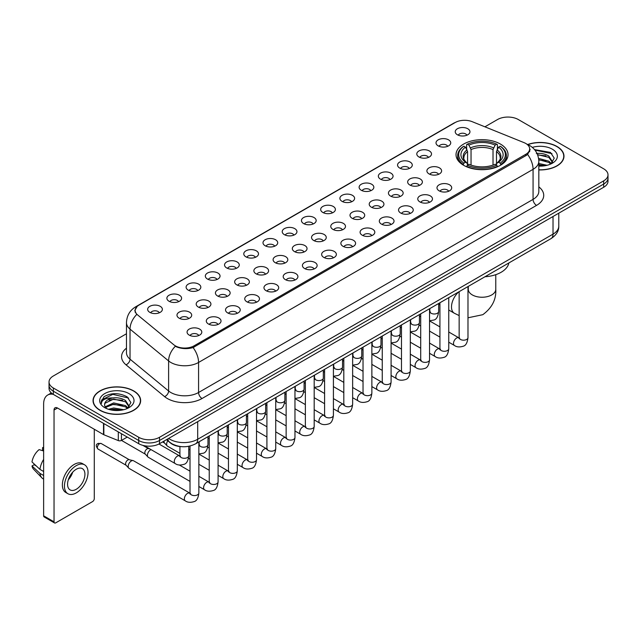<?xml version="1.0" encoding="UTF-8"?>
<svg xmlns="http://www.w3.org/2000/svg" width="640" height="640" viewBox="0 0 640 640"><rect width="100%" height="100%" fill="white"/><g stroke="black" fill="none" stroke-linecap="round" stroke-linejoin="round"><path stroke-width="0.96" d="M500.424 144.064A26.008 15.016 0 0 0 472.08 140.808A26.008 15.016 0 0 0 456.024 154.68A26.008 15.016 0 0 0 463.64 165.296A26.008 15.016 0 0 0 491.984 168.552A26.008 15.016 0 0 0 508.04 154.68A26.008 15.016 0 0 0 500.424 144.064M438.168 145.864A7.36 4.248 180 0 1 436.712 144.664A7.36 4.248 180 0 1 439.144 139.384A7.36 4.248 180 0 1 448.576 139.856A7.36 4.248 180 0 1 450.04 144.664A7.36 4.248 180 0 1 438.168 145.864M447.68 146.304A4.416 2.552 0 0 0 446.496 145.064A4.416 2.552 0 0 0 442.144 144.416A4.416 2.552 0 0 0 439.064 146.304M418.944 156.968A7.36 4.248 180 0 1 417.488 155.76A7.36 4.248 180 0 1 419.92 150.48A7.36 4.248 180 0 1 429.352 150.952A7.36 4.248 180 0 1 430.816 155.76A7.36 4.248 180 0 1 418.944 156.968M428.456 157.408A4.416 2.552 0 0 0 427.272 156.16A4.416 2.552 0 0 0 422.92 155.52A4.416 2.552 0 0 0 419.84 157.408M399.72 168.064A7.36 4.248 180 0 1 398.264 166.864A7.36 4.248 180 0 1 400.696 161.576A7.36 4.248 180 0 1 410.128 162.056A7.36 4.248 180 0 1 411.592 166.864A7.36 4.248 180 0 1 399.72 168.064M409.232 168.504A4.416 2.552 0 0 0 408.048 167.264A4.416 2.552 0 0 0 403.696 166.616A4.416 2.552 0 0 0 400.616 168.504M380.496 179.16A7.36 4.248 180 0 1 379.04 177.96A7.36 4.248 180 0 1 381.472 172.68A7.36 4.248 180 0 1 390.904 173.152A7.36 4.248 180 0 1 392.368 177.96A7.36 4.248 180 0 1 380.496 179.16M390.008 179.6A4.416 2.552 0 0 0 388.824 178.36A4.416 2.552 0 0 0 384.472 177.712A4.416 2.552 0 0 0 381.392 179.6M361.272 190.264A7.36 4.248 180 0 1 359.816 189.056A7.36 4.248 180 0 1 362.248 183.776A7.36 4.248 180 0 1 371.68 184.248A7.36 4.248 180 0 1 373.144 189.056A7.36 4.248 180 0 1 361.272 190.264M370.784 190.704A4.416 2.552 0 0 0 369.6 189.456A4.416 2.552 0 0 0 365.248 188.816A4.416 2.552 0 0 0 362.168 190.704M342.048 201.36A7.36 4.248 180 0 1 340.592 200.16A7.36 4.248 180 0 1 343.024 194.872A7.36 4.248 180 0 1 352.456 195.352A7.36 4.248 180 0 1 353.92 200.16A7.36 4.248 180 0 1 342.048 201.36M351.56 201.8A4.416 2.552 0 0 0 350.376 200.56A4.416 2.552 0 0 0 346.024 199.912A4.416 2.552 0 0 0 342.944 201.8M322.824 212.456A7.36 4.248 180 0 1 321.368 211.256A7.36 4.248 180 0 1 323.8 205.976A7.36 4.248 180 0 1 333.24 206.448A7.36 4.248 180 0 1 334.696 211.256A7.36 4.248 180 0 1 322.824 212.456M332.336 212.896A4.416 2.552 0 0 0 331.152 211.656A4.416 2.552 0 0 0 326.8 211.008A4.416 2.552 0 0 0 323.72 212.896M303.6 223.56A7.36 4.248 180 0 1 302.144 222.352A7.36 4.248 180 0 1 304.576 217.072A7.36 4.248 180 0 1 314.016 217.544A7.36 4.248 180 0 1 315.472 222.352A7.36 4.248 180 0 1 303.6 223.56M313.112 224A4.416 2.552 0 0 0 311.928 222.752A4.416 2.552 0 0 0 307.576 222.112A4.416 2.552 0 0 0 304.496 224M284.376 234.656A7.36 4.248 180 0 1 282.92 233.456A7.36 4.248 180 0 1 285.352 228.168A7.36 4.248 180 0 1 294.792 228.648A7.36 4.248 180 0 1 296.248 233.456A7.36 4.248 180 0 1 284.376 234.656M293.888 235.096A4.416 2.552 0 0 0 292.704 233.856A4.416 2.552 0 0 0 288.352 233.208A4.416 2.552 0 0 0 285.272 235.096M265.152 245.752A7.36 4.248 180 0 1 263.696 244.552A7.36 4.248 180 0 1 266.136 239.272A7.36 4.248 180 0 1 275.568 239.744A7.36 4.248 180 0 1 277.024 244.552A7.36 4.248 180 0 1 265.152 245.752M274.664 246.192A4.416 2.552 0 0 0 273.48 244.952A4.416 2.552 0 0 0 269.128 244.304A4.416 2.552 0 0 0 266.048 246.192M245.928 256.856A7.36 4.248 180 0 1 244.472 255.648A7.36 4.248 180 0 1 246.912 250.368A7.36 4.248 180 0 1 256.344 250.84A7.36 4.248 180 0 1 257.8 255.648A7.36 4.248 180 0 1 245.928 256.856M255.448 257.296A4.416 2.552 0 0 0 254.256 256.056A4.416 2.552 0 0 0 249.904 255.408A4.416 2.552 0 0 0 246.824 257.296M226.704 267.952A7.36 4.248 180 0 1 225.248 266.752A7.36 4.248 180 0 1 227.688 261.472A7.36 4.248 180 0 1 237.12 261.944A7.36 4.248 180 0 1 238.576 266.752A7.36 4.248 180 0 1 226.704 267.952M236.224 268.392A4.416 2.552 0 0 0 235.032 267.152A4.416 2.552 0 0 0 230.68 266.504A4.416 2.552 0 0 0 227.6 268.392M207.48 279.048A7.36 4.248 180 0 1 206.024 277.848A7.36 4.248 180 0 1 208.464 272.568A7.36 4.248 180 0 1 217.896 273.04A7.36 4.248 180 0 1 219.352 277.848A7.36 4.248 180 0 1 207.48 279.048M217 279.488A4.416 2.552 0 0 0 215.808 278.248A4.416 2.552 0 0 0 211.464 277.6A4.416 2.552 0 0 0 208.376 279.488M188.256 290.152A7.36 4.248 180 0 1 186.8 288.944A7.36 4.248 180 0 1 189.24 283.664A7.36 4.248 180 0 1 198.672 284.136A7.36 4.248 180 0 1 200.128 288.944A7.36 4.248 180 0 1 188.256 290.152M197.776 290.592A4.416 2.552 0 0 0 196.584 289.352A4.416 2.552 0 0 0 192.24 288.704A4.416 2.552 0 0 0 189.152 290.592M169.032 301.248A7.36 4.248 180 0 1 167.576 300.048A7.36 4.248 180 0 1 170.016 294.768A7.36 4.248 180 0 1 179.448 295.24A7.36 4.248 180 0 1 180.904 300.048A7.36 4.248 180 0 1 169.032 301.248M178.552 301.688A4.416 2.552 0 0 0 177.36 300.448A4.416 2.552 0 0 0 173.016 299.8A4.416 2.552 0 0 0 169.936 301.688M149.808 312.344A7.36 4.248 180 0 1 148.352 311.144A7.36 4.248 180 0 1 150.792 305.864A7.36 4.248 180 0 1 160.224 306.336A7.36 4.248 180 0 1 161.68 311.144A7.36 4.248 180 0 1 149.808 312.344M159.328 312.792A4.416 2.552 0 0 0 158.136 311.544A4.416 2.552 0 0 0 153.792 310.896A4.416 2.552 0 0 0 150.712 312.792M457.392 134.768A7.36 4.248 180 0 1 455.936 133.568A7.36 4.248 180 0 1 458.368 128.28A7.36 4.248 180 0 1 467.8 128.76A7.36 4.248 180 0 1 469.264 133.568A7.36 4.248 180 0 1 457.392 134.768M466.904 135.208A4.416 2.552 0 0 0 465.72 133.968A4.416 2.552 0 0 0 461.368 133.32A4.416 2.552 0 0 0 458.288 135.208M429.04 173.896A7.36 4.248 180 0 1 427.584 172.688A7.36 4.248 180 0 1 430.024 167.408A7.36 4.248 180 0 1 439.456 167.88A7.36 4.248 180 0 1 440.912 172.688A7.36 4.248 180 0 1 429.04 173.896M438.56 174.336A4.416 2.552 0 0 0 437.368 173.088A4.416 2.552 0 0 0 433.016 172.448A4.416 2.552 0 0 0 429.936 174.336M409.816 184.992A7.36 4.248 180 0 1 408.36 183.792A7.36 4.248 180 0 1 410.8 178.504A7.36 4.248 180 0 1 420.232 178.984A7.36 4.248 180 0 1 421.688 183.792A7.36 4.248 180 0 1 409.816 184.992M419.336 185.432A4.416 2.552 0 0 0 418.144 184.192A4.416 2.552 0 0 0 413.792 183.544A4.416 2.552 0 0 0 410.712 185.432M390.592 196.088A7.36 4.248 180 0 1 389.136 194.888A7.36 4.248 180 0 1 391.576 189.608A7.36 4.248 180 0 1 401.008 190.08A7.36 4.248 180 0 1 402.464 194.888A7.36 4.248 180 0 1 390.592 196.088M400.112 196.528A4.416 2.552 0 0 0 398.92 195.288A4.416 2.552 0 0 0 394.576 194.64A4.416 2.552 0 0 0 391.488 196.528M371.368 207.192A7.36 4.248 180 0 1 369.912 205.984A7.36 4.248 180 0 1 372.352 200.704A7.36 4.248 180 0 1 381.784 201.176A7.36 4.248 180 0 1 383.24 205.984A7.36 4.248 180 0 1 371.368 207.192M380.888 207.632A4.416 2.552 0 0 0 379.696 206.392A4.416 2.552 0 0 0 375.352 205.744A4.416 2.552 0 0 0 372.264 207.632M352.144 218.288A7.36 4.248 180 0 1 350.688 217.088A7.36 4.248 180 0 1 353.128 211.808A7.36 4.248 180 0 1 362.56 212.28A7.36 4.248 180 0 1 364.016 217.088A7.36 4.248 180 0 1 352.144 218.288M361.664 218.728A4.416 2.552 0 0 0 360.472 217.488A4.416 2.552 0 0 0 356.128 216.84A4.416 2.552 0 0 0 353.048 218.728M332.92 229.384A7.36 4.248 180 0 1 331.464 228.184A7.36 4.248 180 0 1 333.904 222.904A7.36 4.248 180 0 1 343.336 223.376A7.36 4.248 180 0 1 344.792 228.184A7.36 4.248 180 0 1 332.92 229.384M342.44 229.824A4.416 2.552 0 0 0 341.248 228.584A4.416 2.552 0 0 0 336.904 227.936A4.416 2.552 0 0 0 333.824 229.824M313.696 240.488A7.36 4.248 180 0 1 312.24 239.28A7.36 4.248 180 0 1 314.68 234A7.36 4.248 180 0 1 324.112 234.472A7.36 4.248 180 0 1 325.568 239.28A7.36 4.248 180 0 1 313.696 240.488M323.216 240.928A4.416 2.552 0 0 0 322.024 239.688A4.416 2.552 0 0 0 317.68 239.04A4.416 2.552 0 0 0 314.6 240.928M294.48 251.584A7.36 4.248 180 0 1 293.016 250.384A7.36 4.248 180 0 1 295.456 245.104A7.36 4.248 180 0 1 304.888 245.576A7.36 4.248 180 0 1 306.344 250.384A7.36 4.248 180 0 1 294.48 251.584M303.992 252.024A4.416 2.552 0 0 0 302.808 250.784A4.416 2.552 0 0 0 298.456 250.136A4.416 2.552 0 0 0 295.376 252.024M275.256 262.68A7.36 4.248 180 0 1 273.792 261.48A7.36 4.248 180 0 1 276.232 256.2A7.36 4.248 180 0 1 285.664 256.672A7.36 4.248 180 0 1 287.12 261.48A7.36 4.248 180 0 1 275.256 262.68M284.768 263.128A4.416 2.552 0 0 0 283.584 261.88A4.416 2.552 0 0 0 279.232 261.232A4.416 2.552 0 0 0 276.152 263.128M256.032 273.784A7.36 4.248 180 0 1 254.568 272.584A7.36 4.248 180 0 1 257.008 267.296A7.36 4.248 180 0 1 266.44 267.776A7.36 4.248 180 0 1 267.896 272.584A7.36 4.248 180 0 1 256.032 273.784M265.544 274.224A4.416 2.552 0 0 0 264.36 272.984A4.416 2.552 0 0 0 260.008 272.336A4.416 2.552 0 0 0 256.928 274.224M236.808 284.88A7.36 4.248 180 0 1 235.344 283.68A7.36 4.248 180 0 1 237.784 278.4A7.36 4.248 180 0 1 247.216 278.872A7.36 4.248 180 0 1 248.672 283.68A7.36 4.248 180 0 1 236.808 284.88M246.32 285.32A4.416 2.552 0 0 0 245.136 284.08A4.416 2.552 0 0 0 240.784 283.432A4.416 2.552 0 0 0 237.704 285.32M217.584 295.976A7.36 4.248 180 0 1 216.12 294.776A7.36 4.248 180 0 1 218.56 289.496A7.36 4.248 180 0 1 227.992 289.968A7.36 4.248 180 0 1 229.448 294.776A7.36 4.248 180 0 1 217.584 295.976M227.096 296.424A4.416 2.552 0 0 0 225.912 295.176A4.416 2.552 0 0 0 221.56 294.536A4.416 2.552 0 0 0 218.48 296.424M198.36 307.08A7.36 4.248 180 0 1 196.896 305.88A7.36 4.248 180 0 1 199.336 300.592A7.36 4.248 180 0 1 208.768 301.072A7.36 4.248 180 0 1 210.224 305.88A7.36 4.248 180 0 1 198.36 307.08M207.872 307.52A4.416 2.552 0 0 0 206.688 306.28A4.416 2.552 0 0 0 202.336 305.632A4.416 2.552 0 0 0 199.256 307.52M179.136 318.176A7.36 4.248 180 0 1 177.672 316.976A7.36 4.248 180 0 1 180.112 311.696A7.36 4.248 180 0 1 189.544 312.168A7.36 4.248 180 0 1 191 316.976A7.36 4.248 180 0 1 179.136 318.176M188.648 318.616A4.416 2.552 0 0 0 187.464 317.376A4.416 2.552 0 0 0 183.112 316.728A4.416 2.552 0 0 0 180.032 318.616M439.144 190.824A7.36 4.248 180 0 1 437.68 189.616A7.36 4.248 180 0 1 440.12 184.336A7.36 4.248 180 0 1 449.552 184.808A7.36 4.248 180 0 1 451.008 189.616A7.36 4.248 180 0 1 439.144 190.824M448.656 191.264A4.416 2.552 0 0 0 447.472 190.024A4.416 2.552 0 0 0 443.12 189.376A4.416 2.552 0 0 0 440.04 191.264M419.92 201.92A7.36 4.248 180 0 1 418.456 200.72A7.36 4.248 180 0 1 420.896 195.44A7.36 4.248 180 0 1 430.328 195.912A7.36 4.248 180 0 1 431.784 200.72A7.36 4.248 180 0 1 419.92 201.92M429.432 202.36A4.416 2.552 0 0 0 428.248 201.12A4.416 2.552 0 0 0 423.896 200.472A4.416 2.552 0 0 0 420.816 202.36M400.696 213.016A7.36 4.248 180 0 1 399.232 211.816A7.36 4.248 180 0 1 401.672 206.536A7.36 4.248 180 0 1 411.104 207.008A7.36 4.248 180 0 1 412.56 211.816A7.36 4.248 180 0 1 400.696 213.016M410.208 213.464A4.416 2.552 0 0 0 409.024 212.216A4.416 2.552 0 0 0 404.672 211.568A4.416 2.552 0 0 0 401.592 213.464M381.472 224.12A7.36 4.248 180 0 1 380.008 222.92A7.36 4.248 180 0 1 382.448 217.632A7.36 4.248 180 0 1 391.88 218.112A7.36 4.248 180 0 1 393.336 222.92A7.36 4.248 180 0 1 381.472 224.12M390.984 224.56A4.416 2.552 0 0 0 389.8 223.32A4.416 2.552 0 0 0 385.448 222.672A4.416 2.552 0 0 0 382.368 224.56M362.248 235.216A7.36 4.248 180 0 1 360.784 234.016A7.36 4.248 180 0 1 363.224 228.736A7.36 4.248 180 0 1 372.656 229.208A7.36 4.248 180 0 1 374.112 234.016A7.36 4.248 180 0 1 362.248 235.216M371.76 235.656A4.416 2.552 0 0 0 370.576 234.416A4.416 2.552 0 0 0 366.224 233.768A4.416 2.552 0 0 0 363.144 235.656M343.024 246.312A7.36 4.248 180 0 1 341.56 245.112A7.36 4.248 180 0 1 344 239.832A7.36 4.248 180 0 1 353.432 240.304A7.36 4.248 180 0 1 354.896 245.112A7.36 4.248 180 0 1 343.024 246.312M352.536 246.76A4.416 2.552 0 0 0 351.352 245.512A4.416 2.552 0 0 0 347 244.872A4.416 2.552 0 0 0 343.92 246.76M323.8 257.416A7.36 4.248 180 0 1 322.336 256.216A7.36 4.248 180 0 1 324.776 250.928A7.36 4.248 180 0 1 334.208 251.408A7.36 4.248 180 0 1 335.672 256.216A7.36 4.248 180 0 1 323.8 257.416M333.312 257.856A4.416 2.552 0 0 0 332.128 256.616A4.416 2.552 0 0 0 327.776 255.968A4.416 2.552 0 0 0 324.696 257.856M304.576 268.512A7.36 4.248 180 0 1 303.112 267.312A7.36 4.248 180 0 1 305.552 262.032A7.36 4.248 180 0 1 314.984 262.504A7.36 4.248 180 0 1 316.448 267.312A7.36 4.248 180 0 1 304.576 268.512M314.088 268.952A4.416 2.552 0 0 0 312.904 267.712A4.416 2.552 0 0 0 308.552 267.064A4.416 2.552 0 0 0 305.472 268.952M285.352 279.616A7.36 4.248 180 0 1 283.888 278.408A7.36 4.248 180 0 1 286.328 273.128A7.36 4.248 180 0 1 295.76 273.6A7.36 4.248 180 0 1 297.224 278.408A7.36 4.248 180 0 1 285.352 279.616M294.864 280.056A4.416 2.552 0 0 0 293.68 278.808A4.416 2.552 0 0 0 289.328 278.168A4.416 2.552 0 0 0 286.248 280.056M266.128 290.712A7.36 4.248 180 0 1 264.664 289.512A7.36 4.248 180 0 1 267.104 284.224A7.36 4.248 180 0 1 276.536 284.704A7.36 4.248 180 0 1 278 289.512A7.36 4.248 180 0 1 266.128 290.712M275.64 291.152A4.416 2.552 0 0 0 274.456 289.912A4.416 2.552 0 0 0 270.104 289.264A4.416 2.552 0 0 0 267.024 291.152M246.904 301.808A7.36 4.248 180 0 1 245.44 300.608A7.36 4.248 180 0 1 247.88 295.328A7.36 4.248 180 0 1 257.312 295.8A7.36 4.248 180 0 1 258.776 300.608A7.36 4.248 180 0 1 246.904 301.808M256.416 302.248A4.416 2.552 0 0 0 255.232 301.008A4.416 2.552 0 0 0 250.88 300.36A4.416 2.552 0 0 0 247.8 302.248M227.68 312.912A7.36 4.248 180 0 1 226.216 311.704A7.36 4.248 180 0 1 228.656 306.424A7.36 4.248 180 0 1 238.088 306.896A7.36 4.248 180 0 1 239.552 311.704A7.36 4.248 180 0 1 227.68 312.912M237.192 313.352A4.416 2.552 0 0 0 236.008 312.104A4.416 2.552 0 0 0 231.656 311.464A4.416 2.552 0 0 0 228.576 313.352M208.456 324.008A7.36 4.248 180 0 1 206.992 322.808A7.36 4.248 180 0 1 209.432 317.52A7.36 4.248 180 0 1 218.864 318A7.36 4.248 180 0 1 220.328 322.808A7.36 4.248 180 0 1 208.456 324.008M217.968 324.448A4.416 2.552 0 0 0 216.784 323.208A4.416 2.552 0 0 0 212.432 322.56A4.416 2.552 0 0 0 209.352 324.448M189.232 335.104A7.36 4.248 180 0 1 187.768 333.904A7.36 4.248 180 0 1 190.208 328.624A7.36 4.248 180 0 1 199.64 329.096A7.36 4.248 180 0 1 201.104 333.904A7.36 4.248 180 0 1 189.232 335.104M198.744 335.544A4.416 2.552 0 0 0 197.56 334.304A4.416 2.552 0 0 0 193.208 333.656A4.416 2.552 0 0 0 190.128 335.544M524.016 142.624A13.248 7.648 180 0 1 525.784 143.48A13.248 7.648 180 0 1 529.664 148.888A13.248 7.648 180 0 1 525.784 154.304L194.056 345.824A13.248 7.648 180 0 1 173.832 344.8L137.536 314.872A13.248 7.648 180 0 1 135.136 310.488A13.248 7.648 180 0 1 139.016 305.08L455.208 122.528A13.248 7.648 180 0 1 472.176 121.672L524.016 142.624M181.584 446.656A14.72 8.496 180 0 1 170.552 443.056L166.464 439.688M538.824 169.92A23.8 13.744 0 0 0 563.984 156.208A23.8 13.744 0 0 0 557.016 146.488A23.8 13.744 0 0 0 527.696 144.504M133.68 390.904A23.8 13.744 0 0 0 107.736 387.92A23.8 13.744 0 0 0 93.048 400.616A23.8 13.744 0 0 0 100.016 410.336A23.8 13.744 0 0 0 125.952 413.312A23.8 13.744 0 0 0 140.648 400.616A23.8 13.744 0 0 0 133.68 390.904M530.184 149.448L527.592 154.432L526.304 155.376L193.08 347.56C187.544 349.152 182.096 348.952 176.744 346.968L175.312 346.272A17.176 11.488 129.5 0 0 168.608 360.936L130.024 329.128A19.632 11.336 180 0 1 126.472 322.624L126.472 352.672A19.632 11.336 0 0 0 130.024 359.176L168.608 390.992A19.632 11.336 0 0 0 170.808 392.504A19.632 11.336 0 0 0 198.568 392.504L533.072 199.376A19.632 11.336 0 0 0 538.824 191.36L538.824 161.312A19.632 11.336 180 0 1 533.072 169.328A17.176 9.92 -120 0 0 527.592 154.432M126.472 333.76L53.344 375.976A14.72 8.496 0 0 0 49.032 381.984L49.032 388.4A14.72 8.496 0 0 0 53.344 394.408L138.704 443.688L138.704 440.488A14.72 8.496 0 0 0 159.528 440.488L603.688 184.048A14.72 8.496 0 0 0 608 178.04A14.72 8.496 0 0 1 603.688 184.048L159.528 440.488A14.72 8.496 0 0 1 138.704 440.488L53.344 391.2L138.704 440.488L138.704 437.28A14.72 8.496 0 0 0 159.528 437.28L603.688 180.848A14.72 8.496 0 0 0 608 174.832A14.72 8.496 0 0 0 603.688 168.824L518.328 119.544A14.72 8.496 0 0 0 497.504 119.544L484.912 126.816M49.032 385.192A14.72 8.496 0 0 0 53.344 391.2A14.72 8.496 0 0 1 49.032 385.192M538.824 186.872A24.536 14.168 180 0 1 536.544 205.384L202.032 398.512A24.536 14.168 180 0 1 167.336 398.512A24.536 14.168 180 0 1 164.584 396.624L126 364.808A4.904 3.28 -50.5 0 0 130.024 359.176L130.024 329.128A17.176 11.488 129.5 0 1 136.68 314.512L134.8 310.48L137.224 306.352M49.032 381.984A14.72 8.496 0 0 0 53.344 387.992L138.704 437.28M138.704 443.688A14.72 8.496 0 0 0 159.528 443.688L603.688 187.256A14.72 8.496 0 0 0 608 181.248L608 174.832M538.824 169.784A23.552 13.6 0 0 0 563.744 156.208A23.552 13.6 0 0 0 556.84 146.584A23.552 13.6 0 0 0 527.904 144.6M538.824 163.504L547.096 165.28M538.824 164.776L544.984 165.728M538.592 158.416L548.864 161.184L551.384 163.592M538.752 159.688L548.864 162.456L550.728 164.032M536.328 153.488C541.032 152.992 545.216 153.864 548.864 156.096L552.456 161.744L552.368 162.68M537.544 154.64L548.864 157.368L552.416 162.384M538.824 166.088A17.176 9.92 0 0 0 552.336 163.216A17.176 9.92 0 0 0 552.328 149.192A17.176 9.92 0 0 0 532.304 147.392M550.936 163.936L554.232 158.136L550.464 152.424L534.496 149.584M534.92 150.096L551.984 153.632M537.648 154.92L545.848 155.848M538.776 159.976L545.848 160.936M538.824 165.064L544.8 165.76M100.192 410.232A23.552 13.6 0 0 0 125.864 413.184A23.552 13.6 0 0 0 140.4 400.616A23.552 13.6 0 0 0 133.504 391A23.552 13.6 0 0 0 107.832 388.056A23.552 13.6 0 0 0 93.288 400.616A23.552 13.6 0 0 0 100.192 410.232M108.472 409.272L113.672 408L123.752 409.696M110.504 409.832L113.672 409.272L121.64 410.136M127.592 408.352L130.896 402.544L127.128 396.832C119.056 392.664 111.36 392.616 104.032 396.688L101.2 401.872L101.472 403.536C101.632 399.8 105.472 397.928 112.984 397.904A12.272 7.08 0 0 0 104.576 404.624A12.272 7.08 0 0 0 105.176 406.808L113.672 402.912L125.52 405.592L128.048 408M105.584 407.48L113.672 404.184L125.52 406.872L127.384 408.448M112.984 397.904C117.696 397.408 121.872 398.272 125.52 400.504L129.112 406.16L129.032 407.096M104.584 404.76L105 403.256L113.672 399.096L125.52 401.776L129.072 406.792M105.176 406.808L106.64 408.592M128.992 393.608A17.176 9.92 0 0 0 104.704 393.608A17.176 9.92 0 0 0 104.704 407.632A17.176 9.92 0 0 0 128.992 407.632A17.176 9.92 0 0 0 128.992 393.608M101.208 401.984L101.736 399.888L112.8 394.352L128.64 398.048M109 400.144L112.8 399.44L122.512 400.264M109 405.232L112.8 404.528L122.512 405.352M110.832 409.904L121.456 410.168M463.168 165.024L463.872 163.16A23.36 13.488 0 0 1 463.872 146.2L465.472 147.128A21.104 12.184 0 0 0 465.472 162.232L467.064 163.136L467.576 165.032M467.576 164.256L467.576 151.568L465.472 147.128M466.64 149.136L466.64 144.592L467.336 144.192A23.36 13.488 0 0 1 496.72 144.192L495.112 145.12A21.104 12.184 0 0 0 468.944 145.12L471.04 149.568L471.04 165.08M493.016 165.08L493.016 149.568L495.112 145.12M484.96 276.752A26.992 15.584 0 0 0 508.864 262.952M466.64 166.368A24.344 14.056 0 0 0 497.416 166.368L496.72 165.168A23.36 13.488 0 0 1 467.336 165.168L466.64 166.784M497.416 166.784L497.416 166.368M463.872 146.2L463.168 146.6A24.344 14.056 0 0 0 457.688 155.48A24.344 14.056 0 0 0 463.168 164.368M496.72 144.192L497.416 144.592L497.416 149.136M467.336 165.168L468.944 164.24A21.104 12.184 0 0 0 495.112 164.24L496.72 165.168M465.472 162.232L463.872 163.16M468.944 145.12L467.336 144.192M467.064 149.856A18.872 10.896 0 0 0 467.064 163.136L467.152 163.192C464.472 160.6 463.376 158.84 463.872 157.912A18.16 10.48 0 0 1 467.576 151.568M500.888 164.368A24.344 14.056 0 0 0 506.368 155.48A24.344 14.056 0 0 0 500.888 146.6L500.192 146.2A23.36 13.488 0 0 1 500.192 163.16L500.888 165.024M500.192 163.16L498.584 162.232A21.104 12.184 0 0 0 498.584 147.128L500.192 146.2M498.584 147.128L496.488 151.568L496.488 164.256L497 163.136L498.584 162.232M496.488 151.568A18.16 10.48 0 0 1 500.184 157.912C500.68 158.848 499.592 160.608 496.912 163.192L497 163.136A18.872 10.896 0 0 0 497 149.856M496.488 165.032L496.488 164.256M179.92 453.352L167.552 446.216A4.416 2.552 -60 0 1 167.2 445.928A4.416 2.552 -60 0 1 166.64 444.192A4.416 2.552 -60 0 1 167.768 440.76M164.696 443.152A3.192 1.84 -60 0 1 164.44 442.944A3.192 1.84 -60 0 1 164.04 441.688A3.192 1.84 -60 0 1 164.096 441.048M190.016 481.384L148.336 457.312A4.416 2.552 -60 0 1 147.976 457.024A4.416 2.552 -60 0 1 147.416 455.288A4.416 2.552 -60 0 1 150.544 449.88A4.416 2.552 -60 0 1 151.064 449.632M145.472 454.248A3.192 1.84 -60 0 1 145.216 454.04A3.192 1.84 -60 0 1 144.816 452.784A3.192 1.84 -60 0 1 147.072 448.88A3.192 1.84 -60 0 1 148.36 448.6L149.872 448.944M198.856 441.936L198.856 493.016C198.248 498.144 196.656 501.008 194.088 501.608C190.44 502.736 187.504 502.488 185.288 500.848L129.112 468.416A4.416 2.552 -60 0 1 128.752 468.128A4.416 2.552 -60 0 1 128.192 466.392A4.416 2.552 -60 0 1 131.32 460.984A4.416 2.552 -60 0 1 133.096 460.6A4.416 2.552 -60 0 1 133.528 460.76L190.6 493.552M126.248 465.344A3.192 1.84 -60 0 1 125.992 465.144A3.192 1.84 -60 0 1 125.592 463.888A3.192 1.84 -60 0 1 127.848 459.976A3.192 1.84 -60 0 1 129.136 459.704L133.096 460.6M121.44 433.72L121.44 440.432L127.256 437.08M53.176 394.312A19.632 11.336 -120 0 0 47.696 395.04A19.632 11.336 -120 0 0 43.632 404.024L43.632 515.816L54.04 521.824L54.04 410.032A4.904 2.832 60 0 1 55.056 407.784A4.904 2.832 60 0 1 57.512 408.032L103.512 434.584L103.512 423.368M54.04 521.824A2.456 1.416 120 0 0 54.544 522.944L44.136 516.936A2.456 1.416 -60 0 1 43.632 515.816M54.544 522.944A2.456 1.416 120 0 0 55.776 522.824L92.56 501.592A2.456 1.416 120 0 0 94.288 498.584L94.288 429.264M121.44 440.432A2.456 1.416 180 0 1 118.304 440.592L103.84 434.744A2.456 1.416 180 0 1 103.512 434.584M76.248 489.288A12.272 7.08 120 0 0 84.264 478.48A12.272 7.08 120 0 0 82.384 468.648A12.272 7.08 120 0 0 76.248 469.256A12.272 7.08 120 0 0 68.232 480.064A12.272 7.08 120 0 0 70.112 489.896A12.272 7.08 120 0 0 76.248 489.288M68.32 479.776A12.272 7.08 120 0 0 72.72 472.152M43.632 447.928L42.592 447.616L42.592 450.08L43.632 450.68M84.592 464.824L82.512 463.624A16.688 9.632 120 0 0 74.168 464.448A16.688 9.632 120 0 0 63.264 479.152A16.688 9.632 120 0 0 65.824 492.52L67.904 493.72A16.688 9.632 120 0 0 76.248 492.896A16.688 9.632 120 0 0 87.144 478.192A16.688 9.632 120 0 0 84.592 464.824A16.688 9.632 120 0 0 76.248 465.648A16.688 9.632 120 0 0 65.344 480.352A16.688 9.632 120 0 0 67.904 493.72M43.632 459.4A16.192 9.352 120 0 0 39.944 469.376L32 461.944A12.76 7.368 120 0 1 39.12 449.616L43.632 450.984M43.632 471.504L39.944 469.376M36.296 465.968L34.136 464.72L32 465.952L39.944 473.384L43.632 475.512M39.944 473.384A16.192 9.352 120 0 0 41.944 477.912A16.192 9.352 120 0 0 43.168 478.872L43.632 479.136M43.632 447.32A12.76 7.368 120 0 0 42.592 447.616M32 465.952A12.76 7.368 120 0 0 33.512 469.128L41.944 477.912M194.056 345.824L194.056 347.176M525.784 154.304L525.784 155.68M202.032 398.512A4.904 2.832 60 0 1 198.568 392.504L198.568 362.456A19.632 11.336 180 0 1 170.808 362.456A19.632 11.336 180 0 1 168.608 360.936L168.608 390.992A4.904 3.28 -50.5 0 1 164.584 396.624M538.824 161.312C538.488 154.256 535.392 148.96 529.52 145.432L527.04 144.232A17.176 8.04 112 0 0 526.808 144.144M193.08 347.56A17.176 9.92 60 0 1 198.568 362.456L533.072 169.328L533.072 199.376A4.904 2.832 60 0 0 536.544 205.384M137.56 306.08A17.176 9.92 -120 0 0 135.776 306.744C129.904 310.272 126.8 315.568 126.472 322.624M135.776 306.744L453.768 123.16A17.176 9.92 60 0 1 455.064 122.608M126 364.808A24.536 14.168 180 0 1 126.472 348.184M159.528 437.28L159.528 443.688M603.688 180.848L603.688 187.256M53.344 387.992L53.344 394.408M168.616 438.44A19.632 11.336 0 0 0 169.936 439.28A19.632 11.336 0 0 0 197.696 439.28L553.024 234.136A19.632 11.336 0 0 0 558.776 226.12C558.92 230.992 556.328 235.16 550.992 238.632L195.664 443.776A9.816 5.664 60 0 0 197.696 439.28L197.696 421.656M553.024 216.504L553.024 234.136A9.816 5.664 60 0 1 550.992 238.632M167.824 438.904A9.816 6.568 129.5 0 0 169.536 442.096L166.552 439.632M495.768 274.672L495.768 289.312A13.744 7.936 180 0 1 491.744 294.92A13.744 7.936 180 0 1 472.312 294.92A13.744 7.936 180 0 1 468.288 289.312L467.92 291.944M459.152 315.592L454.336 313.232A13.744 7.936 -60 0 1 451.84 303.784A13.744 7.936 -60 0 1 458.792 291.864M493.016 149.568A18.16 10.48 0 0 0 471.04 149.568M493.528 147.856A18.872 10.896 0 0 0 470.528 147.856M467.984 286.552L467.984 337.632A4.416 2.552 180 0 1 466.488 339.544A4.416 2.552 180 0 1 460.448 339.432A4.416 2.552 180 0 1 459.152 337.632L459.008 338.584L459.408 338.256M467.984 337.632C467.384 342.76 465.792 345.624 463.224 346.224C459.576 347.352 456.64 347.104 454.424 345.464A4.416 2.552 -60 0 1 453.744 341.928A4.416 2.552 -60 0 1 456.632 338.032A4.416 2.552 -60 0 1 456.824 337.928A4.416 2.552 -60 0 1 458.84 337.816L459.736 338.168M448.76 297.648L448.76 348.728A4.416 2.552 180 0 1 447.264 350.64A4.416 2.552 180 0 1 441.224 350.536A4.416 2.552 180 0 1 439.928 348.728L439.784 349.688L440.184 349.36M448.76 348.728C448.16 353.856 446.568 356.728 444 357.328C440.352 358.456 437.416 358.2 435.2 356.56A4.416 2.552 -60 0 1 434.52 353.024A4.416 2.552 -60 0 1 437.408 349.128A4.416 2.552 -60 0 1 437.6 349.024A4.416 2.552 -60 0 1 439.616 348.912L440.512 349.264M429.536 308.752L429.536 359.832A4.416 2.552 180 0 1 428.04 361.744A4.416 2.552 180 0 1 422 361.632A4.416 2.552 180 0 1 420.704 359.832L420.56 360.784L420.96 360.456M429.536 359.832C428.936 364.96 427.344 367.824 424.776 368.424C421.128 369.552 418.192 369.296 415.976 367.664A4.416 2.552 -60 0 1 415.296 364.12A4.416 2.552 -60 0 1 418.184 360.232A4.416 2.552 -60 0 1 418.376 360.128A4.416 2.552 -60 0 1 420.392 360.016L421.288 360.368M410.312 319.848L410.312 370.928A4.416 2.552 180 0 1 408.816 372.84A4.416 2.552 180 0 1 402.776 372.728A4.416 2.552 180 0 1 401.48 370.928L401.336 371.88L401.736 371.552M410.312 370.928C409.712 376.056 408.12 378.92 405.552 379.52C401.904 380.648 398.968 380.4 396.752 378.76A4.416 2.552 -60 0 1 396.072 375.224A4.416 2.552 -60 0 1 398.96 371.328A4.416 2.552 -60 0 1 399.152 371.224A4.416 2.552 -60 0 1 401.168 371.112L402.064 371.464M391.088 330.952L391.088 382.024A4.416 2.552 180 0 1 389.592 383.944A4.416 2.552 180 0 1 383.552 383.832A4.416 2.552 180 0 1 382.256 382.024L382.112 382.984L382.512 382.656M391.088 382.024C390.488 387.16 388.896 390.024 386.328 390.624C382.68 391.752 379.744 391.496 377.528 389.856A4.416 2.552 -60 0 1 376.848 386.32A4.416 2.552 -60 0 1 379.736 382.432A4.416 2.552 -60 0 1 379.928 382.32A4.416 2.552 -60 0 1 381.944 382.208L382.84 382.56M371.864 342.048L371.864 393.128A4.416 2.552 180 0 1 370.368 395.04A4.416 2.552 180 0 1 364.328 394.928A4.416 2.552 180 0 1 363.032 393.128L362.888 394.08L363.288 393.752M371.864 393.128C371.264 398.256 369.672 401.12 367.104 401.72C363.456 402.848 360.52 402.592 358.304 400.96A4.416 2.552 -60 0 1 357.624 397.416A4.416 2.552 -60 0 1 360.512 393.528A4.416 2.552 -60 0 1 360.704 393.424A4.416 2.552 -60 0 1 362.72 393.312L363.616 393.664M352.64 353.144L352.64 404.224A4.416 2.552 180 0 1 351.144 406.136A4.416 2.552 180 0 1 345.104 406.032A4.416 2.552 180 0 1 343.808 404.224L343.672 405.176L344.064 404.856M352.64 404.224C352.04 409.352 350.448 412.216 347.88 412.816C344.232 413.952 341.296 413.696 339.08 412.056A4.416 2.552 -60 0 1 338.4 408.52A4.416 2.552 -60 0 1 341.288 404.624A4.416 2.552 -60 0 1 341.48 404.52A4.416 2.552 -60 0 1 343.496 404.408L344.392 404.76M333.416 364.248L333.416 415.32A4.416 2.552 180 0 1 331.92 417.24A4.416 2.552 180 0 1 325.88 417.128A4.416 2.552 180 0 1 324.584 415.32L324.448 416.28L324.84 415.952M333.416 415.32C332.816 420.456 331.224 423.32 328.656 423.92C325.008 425.048 322.072 424.792 319.856 423.152A4.416 2.552 -60 0 1 319.176 419.616A4.416 2.552 -60 0 1 322.064 415.728A4.416 2.552 -60 0 1 322.256 415.616A4.416 2.552 -60 0 1 324.272 415.504L325.168 415.864M314.192 375.344L314.192 426.424A4.416 2.552 180 0 1 312.696 428.336A4.416 2.552 180 0 1 306.656 428.224A4.416 2.552 180 0 1 305.36 426.424L305.224 427.376L305.616 427.048M314.192 426.424C313.592 431.552 312 434.416 309.432 435.016C305.784 436.144 302.848 435.888 300.632 434.256A4.416 2.552 -60 0 1 299.952 430.712A4.416 2.552 -60 0 1 302.84 426.824A4.416 2.552 -60 0 1 303.032 426.72A4.416 2.552 -60 0 1 305.048 426.608L305.944 426.96M294.968 386.44L294.968 437.52A4.416 2.552 180 0 1 293.472 439.432A4.416 2.552 180 0 1 287.432 439.328A4.416 2.552 180 0 1 286.136 437.52L286 438.472L286.392 438.152M294.968 437.52C294.368 442.648 292.776 445.512 290.208 446.112C286.56 447.248 283.624 446.992 281.408 445.352A4.416 2.552 -60 0 1 280.728 441.816A4.416 2.552 -60 0 1 283.616 437.92A4.416 2.552 -60 0 1 283.808 437.816A4.416 2.552 -60 0 1 285.824 437.704L286.72 438.056M275.744 397.544L275.744 448.624A4.416 2.552 180 0 1 274.248 450.536A4.416 2.552 180 0 1 268.208 450.424A4.416 2.552 180 0 1 266.912 448.624L266.776 449.576L267.168 449.248M275.744 448.624C275.144 453.752 273.552 456.616 270.984 457.216C267.336 458.344 264.4 458.088 262.184 456.448A4.416 2.552 -60 0 1 261.504 452.912A4.416 2.552 -60 0 1 264.392 449.024A4.416 2.552 -60 0 1 264.584 448.912A4.416 2.552 -60 0 1 266.6 448.8L267.496 449.16M256.52 408.64L256.52 459.72A4.416 2.552 180 0 1 255.032 461.632A4.416 2.552 180 0 1 248.984 461.52A4.416 2.552 180 0 1 247.688 459.72L247.552 460.672L247.944 460.344M256.52 459.72C255.92 464.848 254.328 467.712 251.76 468.312C248.112 469.44 245.176 469.184 242.96 467.552A4.416 2.552 -60 0 1 242.28 464.008A4.416 2.552 -60 0 1 245.168 460.12A4.416 2.552 -60 0 1 245.36 460.016A4.416 2.552 -60 0 1 247.376 459.904L248.272 460.256M237.304 419.736L237.304 470.816A4.416 2.552 180 0 1 235.808 472.728A4.416 2.552 180 0 1 229.76 472.624A4.416 2.552 180 0 1 228.464 470.816L228.328 471.768L228.72 471.448M237.304 470.816C236.696 475.944 235.104 478.808 232.536 479.408C228.888 480.544 225.952 480.288 223.736 478.648A4.416 2.552 -60 0 1 223.056 475.112A4.416 2.552 -60 0 1 225.944 471.216A4.416 2.552 -60 0 1 226.136 471.112A4.416 2.552 -60 0 1 228.152 471L229.048 471.352M218.08 430.84L218.08 481.92A4.416 2.552 180 0 1 216.584 483.832A4.416 2.552 180 0 1 210.536 483.72A4.416 2.552 180 0 1 209.24 481.92L209.104 482.872L209.496 482.544M218.08 481.92C217.472 487.048 215.88 489.912 213.312 490.512C209.664 491.64 206.728 491.384 204.512 489.752A4.416 2.552 -60 0 1 203.832 486.208A4.416 2.552 -60 0 1 206.72 482.32A4.416 2.552 -60 0 1 206.912 482.208A4.416 2.552 -60 0 1 208.928 482.096L209.824 482.456M99.6 443.672A3.192 1.84 -60 0 1 101.192 443.512L98.008 443.512A3.192 1.84 60 0 1 99.6 443.672A3.192 1.84 -60 0 0 97.52 446.48A3.192 1.84 -60 0 0 98.008 449.04L126.112 465.264M198.856 493.016A4.416 2.552 180 0 1 197.36 494.928A4.416 2.552 180 0 1 191.312 494.816A4.416 2.552 180 0 1 190.016 493.016L189.88 493.968L190.272 493.64M185.288 500.848A4.416 2.552 -60 0 1 184.608 497.304A4.416 2.552 -60 0 1 187.496 493.416A4.416 2.552 -60 0 1 187.696 493.312A4.416 2.552 -60 0 1 189.704 493.2M438.664 303.48L438.664 311.448A4.416 2.552 180 0 1 437.168 313.36A4.416 2.552 180 0 1 431.128 313.248A4.416 2.552 180 0 1 429.832 311.448L429.832 308.584M419.44 314.584L419.44 322.544A4.416 2.552 180 0 1 417.944 324.456A4.416 2.552 180 0 1 411.904 324.352A4.416 2.552 180 0 1 410.608 322.544L410.608 319.68M400.216 325.68L400.216 333.648A4.416 2.552 180 0 1 398.72 335.56A4.416 2.552 180 0 1 392.68 335.448A4.416 2.552 180 0 1 391.384 333.648L391.384 330.776M380.992 336.776L380.992 344.744A4.416 2.552 180 0 1 379.496 346.656A4.416 2.552 180 0 1 373.456 346.544A4.416 2.552 180 0 1 372.16 344.744L372.16 341.88M361.768 347.88L361.768 355.84A4.416 2.552 180 0 1 360.272 357.752A4.416 2.552 180 0 1 354.232 357.648A4.416 2.552 180 0 1 352.936 355.84L352.936 352.976M342.544 358.976L342.544 366.944A4.416 2.552 180 0 1 341.048 368.856A4.416 2.552 180 0 1 335.008 368.744A4.416 2.552 180 0 1 333.712 366.944L333.712 364.072M323.32 370.072L323.32 378.04A4.416 2.552 180 0 1 321.824 379.952A4.416 2.552 180 0 1 315.784 379.84A4.416 2.552 180 0 1 314.488 378.04L314.488 375.176M304.096 381.176L304.096 389.136A4.416 2.552 180 0 1 302.6 391.048A4.416 2.552 180 0 1 296.56 390.944A4.416 2.552 180 0 1 295.264 389.136L295.264 386.272M284.872 392.272L284.872 400.24A4.416 2.552 180 0 1 283.376 402.152A4.416 2.552 180 0 1 277.336 402.04A4.416 2.552 180 0 1 276.04 400.24L276.04 397.368M265.648 403.368L265.648 411.336A4.416 2.552 180 0 1 264.152 413.248A4.416 2.552 180 0 1 258.112 413.136A4.416 2.552 180 0 1 256.816 411.336L256.816 408.472M246.424 414.472L246.424 422.432A4.416 2.552 180 0 1 244.928 424.352A4.416 2.552 180 0 1 238.888 424.24A4.416 2.552 180 0 1 237.592 422.432L237.592 419.568M227.2 425.568L227.2 433.536A4.416 2.552 180 0 1 225.704 435.448A4.416 2.552 180 0 1 219.664 435.336A4.416 2.552 180 0 1 218.368 433.536L218.368 430.664M207.976 436.664L207.976 444.632A4.416 2.552 180 0 1 206.48 446.544A4.416 2.552 180 0 1 200.44 446.44A4.416 2.552 180 0 1 199.144 444.632L199.144 441.768M188.752 446.288L188.752 455.728A4.416 2.552 180 0 1 187.256 457.648A4.416 2.552 180 0 1 181.216 457.536A4.416 2.552 180 0 1 179.92 455.728L179.92 446.536M144.256 445.704L175.192 463.56A4.416 2.552 -60 0 1 174.512 460.024A4.416 2.552 -60 0 1 177.4 456.136A4.416 2.552 -60 0 1 177.592 456.024A4.416 2.552 -60 0 1 179.608 455.912L158.968 444M54.04 410.032L57.512 408.032M103.84 423.56L103.84 434.744M118.304 440.592L118.304 431.912M135.136 310.488L135.136 312.192M529.664 148.888L529.664 151.704M453.768 123.16L456.912 121.696M195.664 443.776C187.768 447.744 179.872 447.744 171.968 443.776L169.536 442.096M558.776 226.12L558.776 213.184M563.744 158.176L563.744 156.208M140.4 402.584L140.4 400.616M93.288 402.584L93.288 400.616M495.768 289.312C496.36 299.4 492.04 307.856 482.8 314.688L467.984 317.792M454.336 313.232L448.76 310.008M439.928 304.912L438.664 304.184M457.688 159.976L457.688 155.48M506.368 159.976L506.368 155.48M468.288 286.376L468.288 289.312M454.424 345.464L448.76 342.2M439.928 337.096L429.536 331.096M420.704 326L419.176 325.12M459.152 291.656L459.152 337.632M458.84 337.816L448.76 332M439.928 326.896L429.536 320.896M435.2 356.56L429.536 353.296M420.704 348.2L410.312 342.2M401.48 337.096L399.952 336.216M439.928 302.752L439.928 348.728M439.616 348.912L429.536 343.096M420.704 338L410.312 332M415.976 367.664L410.312 364.392M401.48 359.296L391.088 353.296M382.256 348.2L380.728 347.312M420.704 313.848L420.704 359.832M420.392 360.016L410.312 354.192M401.48 349.096L391.088 343.096M396.752 378.76L391.088 375.496M382.256 370.392L371.864 364.392M363.032 359.296L361.504 358.416M401.48 324.952L401.48 370.928M401.168 371.112L391.088 365.296M382.256 360.192L371.864 354.192M377.528 389.856L371.864 386.592M363.032 381.496L352.64 375.496M343.808 370.392L342.28 369.512M382.256 336.048L382.256 382.024M381.944 382.208L371.864 376.392M363.032 371.296L352.64 365.296M358.304 400.96L352.64 397.688M343.808 392.592L333.416 386.592M324.584 381.496L323.056 380.608M363.032 347.144L363.032 393.128M362.72 393.312L352.64 387.488M343.808 382.392L333.416 376.392M339.08 412.056L333.416 408.792M324.584 403.688L314.192 397.688M305.36 392.592L303.832 391.712M343.808 358.248L343.808 404.224M343.496 404.408L333.416 398.592M324.584 393.488L314.192 387.488M319.856 423.152L314.192 419.888M305.36 414.792L294.968 408.792M286.136 403.688L284.608 402.808M324.584 369.344L324.584 415.32M324.272 415.504L314.192 409.688M305.36 404.592L294.968 398.592M300.632 434.256L294.968 430.984M286.136 425.888L275.744 419.888M266.912 414.792L265.384 413.904M305.36 380.44L305.36 426.424M305.048 426.608L294.968 420.784M286.136 415.688L275.744 409.688M281.408 445.352L275.744 442.088M266.912 436.984L256.52 430.984M247.688 425.888L246.16 425.008M286.136 391.544L286.136 437.52M285.824 437.704L275.744 431.888M266.912 426.784L256.52 420.784M262.184 456.448L256.52 453.184M247.688 448.088L237.304 442.088M228.464 436.984L226.936 436.104M266.912 402.64L266.912 448.624M266.6 448.8L256.52 442.984M247.688 437.888L237.304 431.888M242.96 467.552L237.304 464.28M228.464 459.184L218.08 453.184M209.24 448.088L207.712 447.2M247.688 413.736L247.688 459.72M247.376 459.904L237.304 454.08M228.464 448.984L218.08 442.984M223.736 478.648L218.08 475.384M209.24 470.28L198.856 464.28M190.016 459.184L188.488 458.304M162.584 441.928L164.56 443.064M228.464 424.84L228.464 470.816M228.152 471L218.08 465.184M209.24 460.08L198.856 454.08M164.44 442.944L167.2 445.928M204.512 489.752L198.856 486.48M121.496 440.408L145.336 454.168M209.24 435.936L209.24 481.92M208.928 482.096L198.856 476.28M190.016 471.184L179.36 465.024M145.216 454.04L147.976 457.024M142.872 445.376L148.52 448.64M190.016 446.008L190.016 493.016M125.992 465.144L128.752 468.128M101.192 443.512L129.296 459.736M98.008 449.04C95.768 446.256 95.768 444.416 98.008 443.512M430.416 311.984L429.52 311.632M429.536 320.776L433.896 320.04C436.472 319.44 438.056 316.576 438.664 311.448M420.704 316.744L419.44 316.016M430.088 312.072L429.688 312.4L429.832 311.448M411.192 323.08L410.296 322.728M410.312 331.872L414.672 331.144C417.248 330.536 418.832 327.672 419.44 322.544M401.48 327.84L400.216 327.112M410.864 323.176L410.464 323.504L410.608 322.544M391.968 334.184L391.072 333.824M391.088 342.968L395.448 342.24C398.024 341.64 399.608 338.776 400.216 333.648M382.256 338.944L380.992 338.208M391.64 334.272L391.24 334.6L391.384 333.648M372.744 345.28L371.848 344.928M371.864 354.072L376.232 353.336C378.8 352.736 380.384 349.872 380.992 344.744M363.032 350.04L361.768 349.312M372.416 345.368L372.016 345.696L372.16 344.744M353.52 356.376L352.624 356.024M352.64 365.168L357.008 364.44C359.576 363.84 361.16 360.968 361.768 355.84M343.808 361.136L342.544 360.408M353.192 356.472L352.792 356.8L352.936 355.84M334.296 367.48L333.4 367.12M333.416 376.264L337.784 375.536C340.352 374.936 341.936 372.072 342.544 366.944M324.584 372.24L323.32 371.504M333.968 367.568L333.568 367.896L333.712 366.944M315.072 378.576L314.176 378.224M314.192 387.368L318.56 386.632C321.128 386.032 322.72 383.168 323.32 378.04M305.36 383.336L304.096 382.608M314.744 378.664L314.344 378.992L314.488 378.04M295.848 389.672L294.952 389.32M294.968 398.464L299.336 397.736C301.904 397.136 303.496 394.264 304.096 389.136M286.136 394.432L284.872 393.704M295.52 389.768L295.12 390.096L295.264 389.136M276.624 400.776L275.728 400.424M275.744 409.568L280.112 408.832C282.68 408.232 284.272 405.368 284.872 400.24M266.912 405.536L265.648 404.8M276.296 400.864L275.896 401.192L276.04 400.24M257.4 411.872L256.504 411.52M256.52 420.664L260.888 419.928C263.456 419.328 265.048 416.464 265.648 411.336M247.688 416.632L246.424 415.904M257.072 411.968L256.672 412.288L256.816 411.336M238.176 422.968L237.28 422.616M237.304 431.76L241.664 431.032C244.232 430.432 245.824 427.568 246.424 422.432M228.464 427.728L227.2 427M237.848 423.064L237.448 423.392L237.592 422.432M218.952 434.072L218.056 433.72M218.08 442.864L222.44 442.128C225.008 441.528 226.6 438.664 227.2 433.536M209.24 438.832L207.976 438.096M218.624 434.16L218.224 434.488L218.368 433.536M199.728 445.168L198.832 444.816M198.856 453.96L203.216 453.224C205.784 452.624 207.376 449.76 207.976 444.632M190.016 449.928L188.752 449.2M199.4 445.264L199 445.584L199.144 444.632M180.504 456.272L179.608 455.912M175.192 463.56C177.368 465.192 180.296 465.448 183.992 464.328C186.56 463.728 188.152 460.864 188.752 455.728M180.176 456.36L179.776 456.688L179.92 455.728M47.696 395.04L51.32 392.944"/></g></svg>
